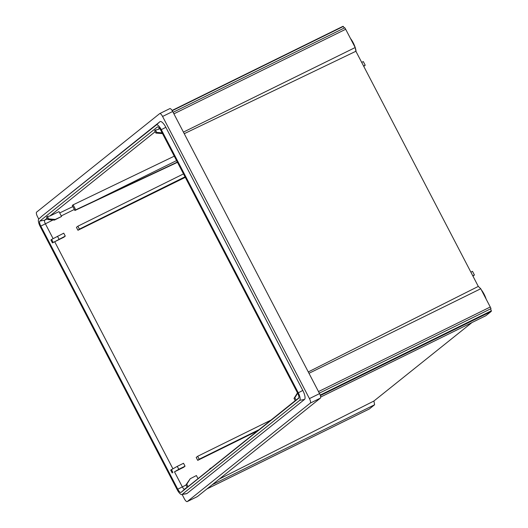 <?xml version="1.0" encoding="UTF-8"?>
<svg xmlns="http://www.w3.org/2000/svg" width="528" height="528" viewBox="0 0 528 528"><rect width="100%" height="100%" fill="white"/><g stroke="black" fill="none" stroke-linecap="round" stroke-linejoin="round"><path stroke-width="0.79" d="M356.057 51.566A10.573 3.366 -116.2 0 0 353.192 42.748A10.573 3.366 -116.2 0 0 350.44 38.412M481.331 289.846A10.573 3.366 63.8 0 1 484.084 294.182A10.573 3.366 63.8 0 1 486.136 299.079M490.849 308.722A1.65 0.528 -116.2 0 0 491.212 310.49A1.65 0.528 -116.2 0 0 491.383 310.787L320.199 395.076M308.273 371.943L478.302 286.407L355.898 51.262L355.192 47.54L345.682 29.264A4.132 1.313 63.8 0 0 344.764 27.779L173.111 112.299M342.725 26.453A4.132 1.313 63.8 0 1 342.804 26.4A4.132 1.313 63.8 0 1 343.358 26.44A1.65 0.528 -116.2 0 0 343.51 26.756A1.65 0.528 -116.2 0 0 344.5 27.905M478.302 286.407L480.751 288.737L490.261 307.006A4.132 1.313 63.8 0 1 490.981 308.656L319.321 393.175M491.383 310.787A4.132 1.313 63.8 0 1 491.119 311.5L485.866 315.704L320.674 397.043M219.298 479.041L373.91 401.023L471.94 322.562M373.91 401.023L374.616 404.752L369.369 408.949A4.132 1.313 63.8 0 1 369.29 409.002A4.132 1.313 63.8 0 1 369.204 409.035M270.857 420.163L197.644 456.291L196.205 457.439L197.729 460.363L257.4 430.934M183.493 173.903L77.867 226.202L76.428 227.35L77.953 230.274L185.288 177.342M47.131 218.196L44.675 220.163A3.307 1.056 -116.2 0 0 45.355 223.753L53.097 238.63M172.874 468.719L54.714 241.738L63.868 237.224L65.267 236.102L52.437 242.906L50.919 239.983L51.612 239.428L53.13 242.352M186.047 485.047L182.332 486.882L174.491 471.827L183.645 467.313L185.044 466.191L183.52 463.267L177.269 466.356L178.794 469.28L185.044 466.191M177.778 489.225A4.633 1.478 -116.2 0 0 181.091 492.38L298.637 398.297A4.633 1.478 -116.2 0 0 298.663 398.277A4.633 1.478 -116.2 0 0 297.68 393.254L160.71 130.132A4.633 1.478 -116.2 0 0 157.615 126.872A4.633 1.478 -116.2 0 0 157.397 126.971L39.851 221.06A4.633 1.478 -116.2 0 0 40.801 226.103L177.778 489.225L182.332 486.882A3.307 1.056 -116.2 0 0 184.635 489.172A3.307 1.056 -116.2 0 0 184.694 489.133L187.15 487.166M197.954 478.52L196.403 475.55L190.245 478.724L186.8 484.209L188.054 486.625L295.211 400.673M297.673 393.241L294.862 397.716L296.116 400.132L298.914 397.709M174.491 471.827L178.794 469.28M197.729 460.363L199.162 459.215L258.905 429.733M172.214 472.996L170.696 470.072L177.269 466.356M172.907 472.441L171.389 469.517M197.644 456.291L199.162 459.215M211.167 467.94L210.408 468.547M210.316 468.382L209.57 469.22M190.245 478.724L185.955 484.882L187.216 487.298L188.054 486.625M185.955 484.882L186.8 484.209M54.714 241.738L52.437 242.906M73.121 204.824L75.722 209.827L74.884 210.5L72.283 205.498L73.121 204.824L174.266 156.176M159.515 128.245L157.898 129.532L159.793 128.621M155.192 131.703L49.837 216.025L59.011 211.616L61.545 216.487L55.268 219.437L48.682 218.889L47.421 216.473L49.837 216.025M185.024 176.84L79.385 229.126L77.953 230.274M77.867 226.202L79.385 229.126M47.421 216.473L46.583 217.147L47.843 219.562L54.43 220.11L61.545 216.487M55.268 219.437L54.43 220.11M47.843 219.562L48.682 218.889M162.518 133.604L155.905 133.069L154.645 130.654L155.483 129.987L157.898 129.532M162.122 132.845L156.743 132.396L155.483 129.987M156.743 132.396L155.905 133.069M297.488 392.885L294.017 398.389L295.277 400.805L296.116 400.132M294.862 397.716L294.017 398.389M38.788 219.021A6.93 2.211 -116.2 0 0 38.755 219.054A6.93 2.211 -116.2 0 0 40.22 226.565L177.197 489.694A6.93 2.211 -116.2 0 0 181.83 494.564A6.93 2.211 -116.2 0 0 182.147 494.419L299.699 400.33A6.93 2.211 -116.2 0 0 298.267 392.786L161.291 129.664A6.93 2.211 -116.2 0 0 156.341 124.938L42.392 215.774A8.257 2.633 -116.2 0 0 42.352 215.807A8.257 2.633 -116.2 0 0 42.313 215.846M182.14 494.505L184.338 498.736A4.132 1.313 -116.2 0 0 187.209 501.6A4.132 1.313 -116.2 0 0 187.288 501.547L310.299 403.095A4.132 1.313 -116.2 0 0 309.441 398.6L162.578 116.47A4.132 1.313 -116.2 0 0 159.7 113.606A4.132 1.313 -116.2 0 0 159.628 113.659L36.617 212.111A4.132 1.313 -116.2 0 0 37.468 216.605L38.749 219.061L42.352 215.807M181.83 494.564L186.589 493.693A8.257 2.633 -116.2 0 0 186.978 493.522L304.524 399.432A8.257 2.633 -116.2 0 0 302.821 390.443L165.845 127.314A8.257 2.633 -116.2 0 0 159.938 121.691L42.392 215.774M197.234 496.65A4.132 1.313 -116.2 0 0 197.327 496.624A4.132 1.313 -116.2 0 0 197.399 496.571L320.41 398.119A4.132 1.313 -116.2 0 0 319.559 393.624L172.689 111.494A4.132 1.313 -116.2 0 0 169.818 108.629A4.132 1.313 -116.2 0 0 169.739 108.676M355.898 51.262L184.246 133.69M355.192 47.54L183.421 132.112M480.751 288.737L308.986 373.309M374.616 404.752L212.223 484.711M343.358 26.44L172.24 110.702M472.784 275.801L474.415 275.002L472.507 271.346L470.884 272.151M474.415 275.002L472.969 276.157M363.587 66.033L365.211 65.234L363.31 61.578L361.687 62.377M365.211 65.234L363.772 66.383M65.267 236.102L63.743 233.178L51.612 239.428M74.884 210.5L177.467 162.32M75.722 209.827L177.349 162.096M57.493 236.267L59.017 239.191M74.342 209.458L61.248 215.919M52.991 219.991L40.801 226.103M258.779 429.832L218.236 449.797M72.857 206.6L59.697 212.936M47.454 218.823L44.675 220.163L39.851 221.06M185.123 177.032L98.459 219.707M172.689 111.494L162.578 116.47M319.559 393.624L309.441 398.6M320.41 398.119L310.299 403.095M197.399 496.571L187.288 501.547M345.682 29.264L173.91 113.837M491.119 311.5L320.371 395.571M490.261 307.006L318.496 391.585M369.369 408.949L206.976 488.908M182.147 494.419L186.978 493.522M299.699 400.33L304.524 399.432M298.267 392.786L302.821 390.443M161.291 129.664L165.845 127.314M156.341 124.938L159.938 121.691M181.091 492.38L184.694 489.133M157.397 126.971L157.872 126.885M176.57 160.604L94.875 200.825M169.818 108.629L159.7 113.606M197.327 496.624L187.209 501.6M342.804 26.4L172.088 110.458M369.29 409.002L206.936 488.941"/></g></svg>
